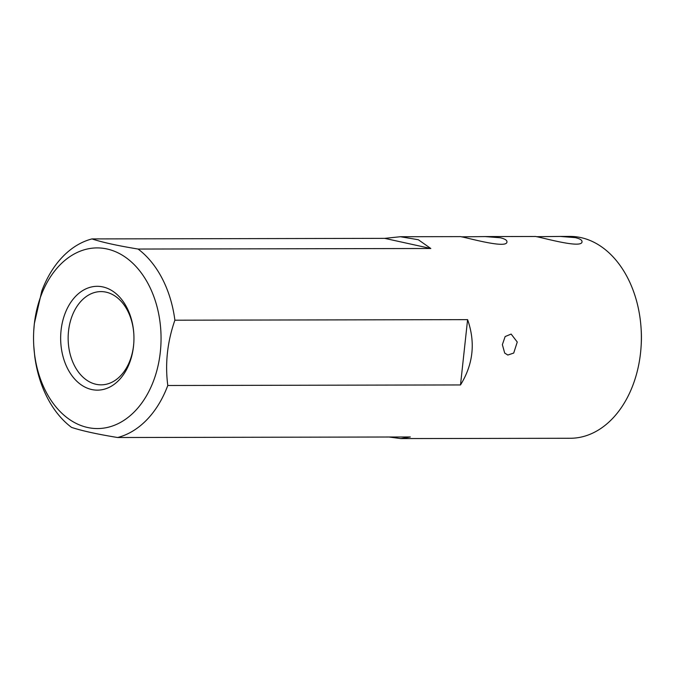 <?xml version="1.0" encoding="UTF-8"?>
<svg xmlns="http://www.w3.org/2000/svg" width="675" height="675" viewBox="0 0 675 675"><rect width="100%" height="100%" fill="white"/><g stroke="black" fill="none" stroke-linecap="round" stroke-linejoin="round"><path stroke-width="1.01" d="M400.79 438.581L570.333 438.269A100.921 71.238 -90.1 0 0 641.149 345.625A100.921 71.238 -90.1 0 0 641.115 328.793A100.921 71.238 -90.1 0 0 640.221 319.317A100.921 71.238 -90.1 0 0 569.953 236.419L560.199 236.436L575.345 237.625C579.867 238.722 582.086 240.055 582.01 241.642C582.643 249.767 535.537 235.491 534.676 236.486L485.139 236.579L500.293 237.76C504.816 238.857 507.035 240.199 506.95 241.785C507.592 249.91 460.485 235.634 459.624 236.621L400.41 236.731L418.314 239.735L430.81 248.501L138.097 249.05A100.921 71.238 89.9 0 1 174.884 320.195L467.598 319.638C475.613 342.529 473.251 364.298 460.502 384.944L167.788 385.493A100.921 71.238 89.9 0 1 117.627 437.518L410.332 436.97L400.79 438.581L388.994 437.003M117.627 437.518C97.014 434.143 81.65 430.76 71.516 427.376A100.921 71.238 89.9 0 1 34.729 356.24L33.775 345.887A90.332 63.762 -90.1 0 0 129.541 416.222A90.332 63.762 -90.1 0 0 133.127 263.579A90.332 63.762 -90.1 0 0 34.282 324.371A90.332 63.762 -90.1 0 0 33.75 330.817A90.332 63.762 -90.1 0 0 33.775 345.887M33.75 330.817L34.341 323.595L41.825 290.933A100.921 71.238 89.9 0 1 91.994 238.916L384.699 238.359L400.41 236.731M504.706 353.076L502.369 344.655L505.145 336.555L511.144 334.074L517.252 342.031L513.709 353.059L507.828 355.042L504.706 353.076M536.498 236.697L560.199 236.436M461.438 236.841L485.139 236.579M641.115 328.793L641.225 330.556A79.734 56.278 89.9 0 1 641.25 343.853L641.149 345.625M61.079 330.269A51.916 36.652 89.9 0 1 98.525 286.343A51.916 36.652 89.9 0 1 133.819 333.83A51.916 36.652 89.9 0 1 133.827 342.495A51.916 36.652 89.9 0 1 93.032 389.787A51.916 36.652 89.9 0 1 61.079 330.269M174.884 320.195C167.324 341.913 164.962 363.682 167.788 385.493M91.994 238.916C102.119 242.291 117.492 245.675 138.097 249.05M460.502 384.944L467.598 319.638M384.699 238.359L430.81 248.501M133.827 334.058A46.617 32.906 -90.1 0 0 100.972 291.6A46.617 32.906 -90.1 0 0 68.529 331.071A46.617 32.906 -90.1 0 0 101.14 384.843A46.617 32.906 -90.1 0 0 133.582 345.372A46.617 32.906 -90.1 0 0 133.844 342.267"/></g></svg>
